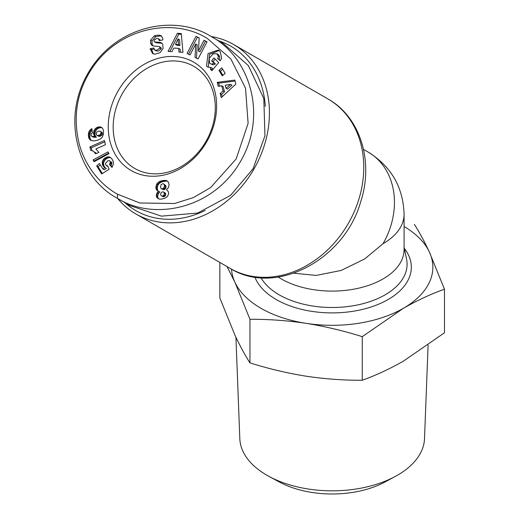 <?xml version="1.0" encoding="UTF-8"?>
<svg xmlns="http://www.w3.org/2000/svg" width="520" height="520" viewBox="0 0 520 520"><rect width="100%" height="100%" fill="white"/><g stroke="black" fill="none" stroke-linecap="round" stroke-linejoin="round"><path stroke-width="0.78" d="M210.983 36.413L223.567 43.68L248.365 65.579L263.815 98.54L264.953 135.798L253.103 168.694L230.536 195.403L197.704 213.05L161.434 216.151L130.072 205.621L117.481 198.354C79.924 178.705 60.008 121.166 87.952 73.346C115.609 25.006 175.272 13.838 210.983 36.413C248.436 56.114 268.541 113.367 240.513 161.428C213.005 209.567 153.303 221.052 117.487 198.354L117.487 194.201C106.373 188.156 87.133 172.347 79.293 144.306C73.288 119.678 76.056 96.817 87.594 75.732C113.64 27.742 172.38 16.276 207.383 38.493L230.861 58.968L245.518 88.185L248.112 123.312L236.178 158.919L210.659 187.538L193.427 197.574L174.538 203.515L139.854 202.989L117.487 194.201M210.21 68.972L211.647 69.803L212.498 68.322L211.061 67.49L207.48 66.879L206.518 66.144L208.046 53.56L218.465 49.992L220.136 51.428L221.65 58A6.552 5.35 120 0 1 220.227 60.762L217.549 58.422A2.659 2.171 -60 0 0 218.257 56.004L216.781 53.716L213.077 53.84L209.15 58.474L209.631 63.291L210.178 63.707L211.952 64.077L213.98 63.161L211.62 60.82L214.025 57.948L218.706 62.582L211.926 70.675L210.21 68.972L211.061 67.49M219.141 50.466L209.489 54.386L208.24 67.23M215.189 59.105L213.057 61.652L215.423 63.993L213.98 63.161M215.423 63.993L213.389 64.909L211.952 64.077M213.389 64.909L210.178 63.707M216.781 53.716L218.829 55.029L219.694 56.83L218.257 56.004M155.714 36.731L154.278 35.899L155.376 35.471L158.71 35.1L160.147 35.932L155.714 36.731L151.99 40.983L152.087 44.265L150.644 43.44L150.553 40.151L154.278 35.899M158.71 35.1L161.064 35.724L162.825 38.331L162.845 39.916L159.25 40.612L158.496 38.74L156.605 38.506L154.362 39.878A1.417 1.157 -60 0 0 154.973 41.945L159.828 42.373A5.317 4.342 120 0 1 161.337 42.841L161.337 42.841A5.317 4.342 120 0 1 162.727 44.285L163.091 48.432L160.004 52.689L154.895 54.204L152.555 53.502L150.196 48.711L153.862 47.996L154.667 50.024L156.832 50.277L159.718 48.074A1.417 1.157 -60 0 0 158.873 46.495L153.913 46.059A5.317 4.342 120 0 1 152.406 45.584A5.317 4.342 120 0 1 151.678 45.032L150.644 43.44M153.913 49.095L151.632 49.543L153.316 53.859M161.727 36.205L160.147 35.932M211.166 36.523A97.812 79.866 120 0 1 233.636 44.512L327.971 98.976C360.36 116.935 373.978 161.603 360.698 201.767C344.422 260 275.32 296.667 230.159 268.392L230.159 268.392A97.812 79.866 -60 0 0 348.225 223.613A97.812 79.866 -60 0 0 327.971 98.976L233.636 44.512A97.812 79.866 120 0 1 253.89 169.15A97.812 79.866 120 0 1 135.824 213.928L135.824 213.928A97.812 79.866 120 0 1 117.663 198.458M230.159 268.392L135.824 213.928L230.159 268.392M218.4 40.697A94.933 77.513 120 0 1 230.756 46.176A94.933 77.513 120 0 1 265.311 106.366M205.231 210.425A94.933 77.513 120 0 1 135.824 210.607A94.933 77.513 120 0 1 124.904 202.638M383.019 243.705A71.922 58.721 -60 0 0 368.128 152.061L363.519 149.403L368.128 152.061C391.235 166.484 403.221 187.245 404.085 214.344A71.922 41.522 0 0 1 383.019 243.705L364.637 258.973L341.192 270.445L316.167 275.418L293.885 273.208M278.258 277.062A71.922 41.522 0 0 0 383.019 278.941A71.922 41.522 0 0 0 404.085 249.574L404.085 214.344M160.713 47.45L159.276 46.618L160.713 47.45A1.417 1.157 -60 0 1 161.161 48.9L158.275 51.109L156.104 50.85L154.667 50.024M131.151 170.534A62.569 51.09 120 0 1 118.19 90.805A62.569 51.09 120 0 1 193.719 62.16A62.569 51.09 120 0 1 206.681 141.888A62.569 51.09 120 0 1 131.151 170.534M193.719 66.313A58.975 48.152 -60 0 0 122.531 93.308A58.975 48.152 -60 0 0 134.745 168.461L134.745 168.461A58.975 48.152 -60 0 0 205.933 141.459A58.975 48.152 -60 0 0 193.719 66.313L193.719 66.313M235.931 337.272L239.817 438.672A92.372 53.333 0 0 0 268.99 476.404A92.372 53.333 0 0 0 395.343 476.404A92.372 53.333 0 0 0 397.481 475.209A92.372 53.333 0 0 0 424.515 438.672L428.097 345.104M268.99 476.404L279.136 481.891A77.539 44.766 0 0 0 385.197 481.891L395.343 476.404M195.994 36.328L199.186 37.908L198.445 50.986L204.016 40.3L207.019 41.782L198.081 58.923L195.013 57.402L195.774 43.992L190.06 54.951L187.057 53.469L195.994 36.328L197.431 37.16L188.546 54.204M225.186 73.418L222.268 75.842L218.94 70.297L221.858 67.88L225.186 73.418M223.073 90.961L221.722 85.8L218.283 86.359L217.224 82.329L234.839 80.087L235.879 84.065L221.234 97.624L220.161 93.528L223.073 90.961L224.51 91.793L223.158 86.632L221.722 85.8M178.744 48.393L173.719 48.074L171.997 51.649L168.071 51.402L177.392 33.293L181.259 33.54L182.956 52.345L178.971 52.091L178.744 48.393L180.18 49.225L180.362 52.182M107.751 165.977L109.135 169.228L101.712 173.947L96.655 165.919L99.437 163.527L102.869 168.961L104.936 167.635L102.531 164.99L102.265 161.96L103.031 159.959L104.409 158.359L108.088 156.78L109.87 157.118L111.878 158.867L113.113 161.142L113.49 163.683L111.969 167.479L109.427 164.379L110.338 162.702L110.11 161.22L109.447 160.648L107.965 160.745L105.521 163.371L105.781 165.055L107.751 165.977M89.141 138.703L88.394 135.831L88.537 133.048L89.206 131.196L90.669 129.435L91.871 128.642L92.417 132.951L91.221 133.776L91.117 135.746L92.502 136.461L94.64 136.39L95.01 136.344L93.594 134.043L93.587 131.995L94.302 130.006L95.602 128.394L97.318 127.296L99.411 126.854L101.095 127.153L102.531 128.258L103.487 130.644L103.402 134.368L102.356 136.975L100.861 138.593L97.909 140.16L93.873 140.913L91.253 140.549L89.141 138.703L90.578 139.535L91.091 140.244L89.655 139.419M109.031 153.589L94.133 161.707L93.041 159.972L107.952 151.886L109.031 153.589M91.669 150.488L90.662 150.365L89.915 146.913L104.507 140.511L105.424 144.729L95.862 148.922L98.891 152.38L95.615 153.816L93.808 151.56L91.669 150.488M157.553 192.062L158.444 191.145L156.526 189.891L155.857 187.356L156.975 183.658L160.238 181.194L163.67 180.408L166.348 180.531L168.038 181.584L169.078 184.158L168.643 187.252L166.504 189.638L168.5 191.925L168.61 193.609L167.856 195.78L166.511 197.288L164.658 198.334L161.35 199.141L159.218 199.062L157.034 197.808L156.267 195.364L157.553 192.062L158.99 192.894L158.34 193.823L156.904 192.992M404.085 226.512A100.685 58.13 180 0 1 429.423 252.148A100.685 58.13 180 0 1 403.364 308.302A100.685 58.13 180 0 1 306.105 323.343A100.685 58.13 180 0 1 234.91 282.236A100.685 58.13 180 0 1 231.536 269.165M211.647 69.803L212.199 70.35M213.057 61.652L211.62 60.82M217.549 58.422L218.992 59.254A2.659 2.171 -60 0 0 219.694 56.83M218.992 59.254L217.536 58.441M218.972 59.273L220.337 60.619M152.087 44.265L153.114 45.864A5.317 4.342 -60 0 0 153.173 45.916M151.632 49.543L150.196 48.711M162.006 43.342A5.317 4.342 -60 0 0 161.265 43.206L156.41 42.777L154.973 41.945M154.57 41.821L156.006 42.653A1.417 1.157 -60 0 0 156.41 42.777M158.496 38.74L160.609 40.352M198.445 50.986L199.881 51.818L205.458 41.126L204.016 40.3M199.18 38.025L197.431 37.16M196.456 58.117L197.21 44.824L195.774 43.992M206.973 41.88L205.458 41.126M218.94 70.297L220.376 71.13L222.892 75.322M222.671 69.225L220.376 71.13M222.216 96.713L221.598 94.361L220.161 93.528M221.598 94.361L224.51 91.793M235.092 81.068L218.66 83.161L217.224 82.329M218.66 83.161L219.453 86.171M181.324 34.281L178.828 34.125L177.392 33.293M178.828 34.125L169.878 51.519M107.822 166.147L107.497 165.958M108.01 166.589L106.626 165.789M110.11 161.22L109.447 160.648M111.547 162.052L111.755 162.5L110.312 161.674M111.755 162.5L111.781 163.534L110.338 162.702M111.781 163.534L111.527 164.255L110.091 163.423M111.527 164.255L110.87 165.21L109.427 164.379M110.87 165.21L112.301 166.959M110.903 157.82L109.018 156.845M110.455 157.671L108.088 156.78M109.531 157.612L108.563 157.762L107.12 156.93M108.563 157.762L107.62 158.08L106.184 157.248M107.62 158.08L106.71 158.548L105.274 157.722M106.71 158.548L105.853 159.191L104.409 158.359M105.853 159.191L105.112 159.926L103.669 159.094M105.112 159.926L104.468 160.791L103.031 159.959M104.468 160.791L104.007 161.746L102.57 160.914M104.007 161.746L103.701 162.786L102.265 161.96M103.701 162.786L102.239 162.078M103.675 162.91L103.591 163.917L102.154 163.085M103.591 163.917L103.681 164.892L102.245 164.06M103.681 164.892L103.968 165.815L102.531 164.99M103.968 165.815L104.435 166.719L102.999 165.893M104.435 166.719L103.181 166.179M104.617 167.011L105.248 167.694L103.812 166.868M105.248 167.694L104.15 167.141M105.586 167.973L104.936 167.635M106.379 168.461L104.306 169.793L102.869 168.961M100.282 164.866L98.091 166.751L96.655 165.919M98.091 166.751L102.369 173.531M88.51 136.91L89.953 137.735L90.207 138.697L88.764 137.872M90.207 138.697L90.578 139.535M90.948 140.394L90.272 140.004M91.091 140.244L91.481 140.621M102.141 127.874L100.328 126.932M101.77 127.764L99.411 126.854M100.848 127.68L99.873 127.797L98.436 126.971M99.873 127.797L98.312 126.991M99.749 127.823L98.761 128.128L97.318 127.296M98.761 128.128L97.858 128.59L96.421 127.764M97.858 128.59L97.038 129.227L95.602 128.394M97.038 129.227L96.317 129.987L94.874 129.155M96.317 129.987L95.739 130.839L94.302 130.006M95.739 130.839L95.29 131.807L93.853 130.982M95.29 131.807L95.023 132.828L93.587 131.995M95.023 132.828L94.945 133.906L93.509 133.075M94.945 133.906L95.03 134.869L93.594 134.043M95.03 134.869L95.316 135.779L93.88 134.947M95.316 135.779L95.765 136.481L94.328 135.655M95.765 136.481L96.447 137.176L95.01 136.344M96.447 137.176L94.64 136.39M96.077 137.215L94.855 137.319L93.418 136.487M94.855 137.319L92.502 136.461M93.938 137.287L91.903 136.331M93.34 137.163L91.826 136.298M91.923 129.025L91.566 128.817M92.079 130.247L90.669 129.435M92.079 130.292L91.37 130.982L89.927 130.149M91.37 130.982L89.81 130.292M91.247 131.125L90.642 132.028L89.206 131.196M90.642 132.028L90.181 133.068L88.738 132.236M90.181 133.068L89.973 133.874L88.537 133.048M89.973 133.874L89.843 134.934L88.406 134.102M89.843 134.934L89.81 136.169L88.374 135.337M89.81 136.169L89.83 136.662L88.394 135.831M89.83 136.662L89.953 137.735M93.041 159.972L94.816 161.337M108.713 153.082L94.478 160.803M93.808 151.56L93.34 151.203M95.245 152.392L95.849 152.997L94.413 152.165M96.167 153.576L95.03 152.919M95.849 152.997L96.284 153.524M104.799 141.843L91.351 147.745L89.915 146.913M91.351 147.745L91.969 150.592M158.99 192.894L159.881 191.978L158.444 191.145M158.34 193.823L156.871 193.056M158.308 193.889L157.859 195.026L156.423 194.194M157.859 195.026L157.703 196.196L156.267 195.364M157.703 196.196L157.736 196.749L156.299 195.917M157.736 196.749L157.97 197.775L156.533 196.944M157.97 197.775L158.47 198.64L157.034 197.808M158.47 198.64L158.821 198.946M165.737 180.388L167.778 181.363L166.348 180.531M167.174 181.22L164.788 180.343M166.225 181.175L165.107 181.233L163.67 180.408M165.107 181.233L163.956 181.402L162.513 180.57M163.956 181.402L162.799 181.669L161.363 180.837M162.799 181.669L161.681 182.026L160.238 181.194M161.681 182.026L160.726 182.429L159.289 181.597M160.726 182.429L160.115 182.8L158.678 181.968M160.115 182.8L159.166 183.567L157.722 182.741M159.166 183.567L158.412 184.483L156.975 183.658M158.412 184.483L158.022 185.153L156.585 184.321M158.022 185.153L157.579 186.264L156.137 185.439M157.579 186.264L157.352 187.453L155.916 186.622M157.352 187.453L157.3 188.181L155.857 187.356M157.3 188.181L157.41 189.384L155.974 188.552M157.41 189.384L157.762 190.385L156.325 189.56M157.762 190.385L156.526 189.891M157.963 190.717L158.34 191.113M227.006 266.572L234.91 282.236L249.958 319.286C268.508 319.189 287.222 320.541 306.105 323.343C324.987 326.378 343.707 330.817 362.258 336.661L403.364 308.302C417.183 300.437 430.885 294.067 444.47 289.198L429.423 252.148C424.365 241.364 419.348 232.102 414.375 224.361M227.506 89.154L231.998 85.195L230.561 84.37L225.251 85.228L226.064 88.328L227.506 89.154M179.94 45.422L179.582 39.721L178.145 38.889L175.487 44.402L178.503 44.596L179.94 45.422L176.924 45.234L175.487 44.402M96.694 135.22L98.904 136.357L99.957 136.312L101.751 135.343L102.356 134.323L101.855 132.197L99.665 131.085L98.579 131.144L96.752 132.067L96.155 133.088L96.694 135.22L97.461 135.525L99.522 135.122L100.373 134.453L101.042 132.704L102.486 133.53M161.109 195.656L163.449 196.839L165.23 195.988L165.731 193.934L165.276 193.024L163.553 192.01L162.468 191.867L161.382 192.413L160.595 194.259L161.109 195.656L163.891 196.814M161.499 188.864L163.917 189.806L165.38 188.812L165.893 187.772L165.834 185.608L163.059 183.625L161.057 184.626L160.517 187.681L161.499 188.864L163.462 188.494L164.593 185.881L163.943 184.087M444.47 289.198L444.47 332.787L403.364 361.153C389.538 369.018 375.837 375.382 362.258 380.25L362.258 336.661M249.958 319.286L249.958 362.882C244.985 355.141 239.967 345.878 234.91 335.088L219.863 298.044L219.863 262.45M249.958 362.882C268.508 368.719 287.222 373.159 306.105 376.194C324.987 379.002 343.707 380.354 362.258 380.25M226.064 88.328L230.561 84.37M178.503 44.596L178.145 38.889M102.356 134.323L100.913 133.49M101.809 135.285L100.373 134.453M101.751 135.343L100.315 134.511M100.965 135.954L99.522 135.122M99.957 136.312L98.52 135.48M99.912 136.318L98.475 135.486M98.904 136.357L97.461 135.525M102.232 132.607L100.419 131.365M101.042 132.704L100.789 131.774M163.449 196.839L162.006 196.008M165.276 193.024L163.553 192.01M165.731 193.934L164.294 193.108L163.839 192.192M165.763 194.389L164.294 193.108M165.503 195.546L164.066 194.721L164.327 193.564M165.23 195.988L163.794 195.156L164.066 194.721M164.327 196.671L162.89 195.845L163.794 195.156M162.448 195.982L162.89 195.845M165.834 185.608L164.398 184.775M166.03 186.713L164.593 185.881M165.893 187.772L164.457 186.947M165.38 188.812L163.943 187.98M164.905 189.326L163.462 188.494M163.917 189.806L162.481 188.975M151.97 41.08L150.534 40.248M260.995 277.745A74.913 43.251 0 0 0 385.138 294.834A74.913 43.251 0 0 0 406.562 259.155L404.085 247.124M254.858 277.05A79.17 45.708 0 0 0 309.978 311.07A79.17 45.708 0 0 0 388.147 299.514A79.17 45.708 0 0 0 404.352 248.424M153.114 45.864L151.678 45.032M159.718 48.074L161.161 48.9M151.632 50.102L150.196 49.277M161.265 43.206L159.828 42.373M160.076 40.456L159.25 39.975"/></g></svg>

